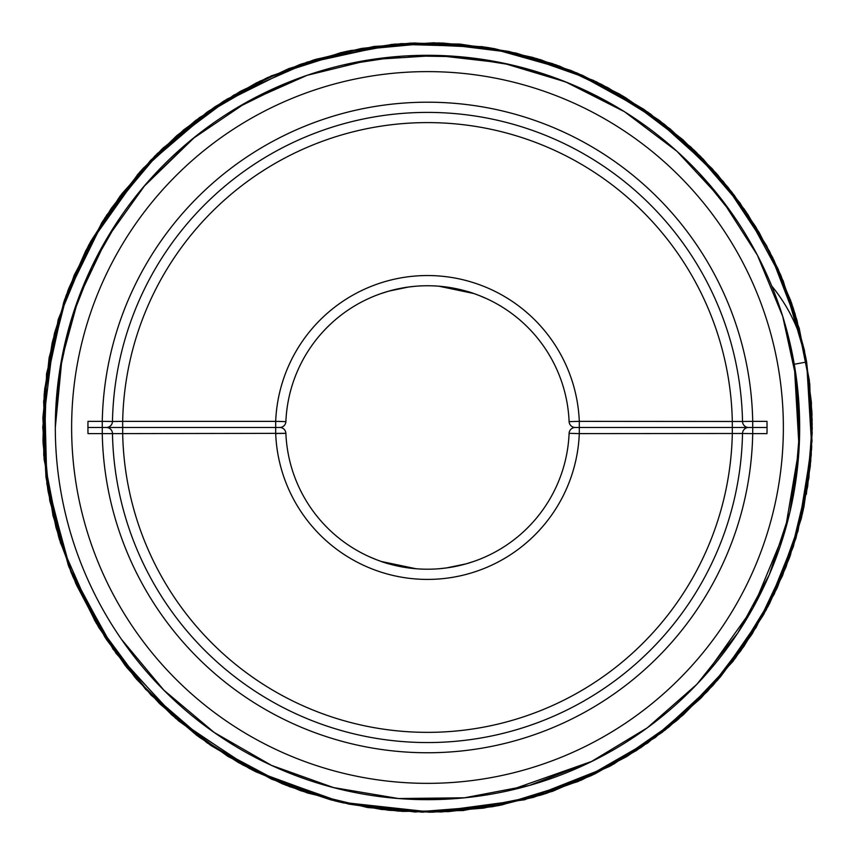 <?xml version="1.0" encoding="UTF-8"?>
<svg xmlns="http://www.w3.org/2000/svg" width="855" height="855" viewBox="0 0 855 855"><rect width="100%" height="100%" fill="white"/><g stroke="black" fill="none" stroke-linecap="round" stroke-linejoin="round"><path stroke-width="1.28" d="M497.407 304.188L498.871 305.032M366.314 299.635A141.738 141.738 0 0 1 376.51 295.232L375.815 295.499M417.988 286.062L417.293 286.115A141.738 141.738 0 0 1 437.685 286.115M478.479 295.232A141.738 141.738 0 0 1 488.675 299.635M71.628 427.479A355.862 355.862 0 0 0 605.426 735.674A355.862 355.862 0 0 0 605.426 119.294A355.862 355.862 0 0 0 71.628 427.479M87.937 426.389L87.99 421.365A339.553 339.553 0 0 0 87.99 433.603L87.937 427.479L102.269 427.479L102.269 433.603L87.99 433.603M767.042 428.579L766.988 433.603A339.553 339.553 0 0 0 766.988 421.365L767.042 427.479L579.295 427.479L579.295 433.603L569.109 433.346A6.113 6.113 0 0 1 575.212 427.479A6.113 6.113 0 0 1 569.109 421.611A141.738 141.738 0 0 0 427.489 285.741A141.738 141.738 0 0 0 285.88 421.611L275.684 421.365L285.88 421.611A6.113 6.113 0 0 1 279.767 427.479A6.113 6.113 0 0 1 285.88 433.346A141.738 141.738 0 0 0 427.489 569.216A141.738 141.738 0 0 0 569.109 433.346A6.113 6.113 0 0 1 575.212 427.479L579.295 427.479L579.295 421.365L569.109 421.611A141.738 141.738 0 0 0 427.489 285.741A141.738 141.738 0 0 0 285.88 421.611A6.113 6.113 0 0 1 279.767 427.479A6.113 6.113 0 0 1 285.88 433.346A141.738 141.738 0 0 0 427.489 569.216A141.738 141.738 0 0 0 569.109 433.346M279.767 427.479L275.684 427.479L275.684 421.365A151.934 151.934 0 0 1 427.489 275.545A151.934 151.934 0 0 1 579.295 421.365L742.514 421.483A315.078 315.078 0 0 0 427.489 112.4A315.078 315.078 0 0 0 112.465 421.483L122.671 421.365L122.671 427.479L102.269 427.479L102.269 421.365L112.465 421.483A6.113 6.113 0 0 1 106.351 427.479A6.113 6.113 0 0 1 112.465 433.485A315.078 315.078 0 0 0 427.489 742.557A315.078 315.078 0 0 0 742.514 433.485L579.295 433.603A151.934 151.934 0 0 1 427.489 579.412A151.934 151.934 0 0 1 275.684 433.603L275.684 427.479L122.671 427.479L122.671 433.603L102.269 433.603A325.274 325.274 0 0 0 427.489 752.753A325.274 325.274 0 0 0 752.71 433.603L742.514 433.485A6.113 6.113 0 0 1 748.627 427.479A6.113 6.113 0 0 0 742.514 433.485A315.078 315.078 0 0 1 427.489 742.557A315.078 315.078 0 0 1 112.465 433.485M112.465 421.483A315.078 315.078 0 0 1 427.489 112.4A315.078 315.078 0 0 1 742.514 421.483A6.113 6.113 0 0 0 748.627 427.479A6.113 6.113 0 0 1 742.514 421.483L752.71 421.365L752.71 433.603L766.988 433.603M376.424 295.264L380.432 293.789M411.618 286.639L416.652 286.158M415.049 286.297L407.546 287.152M400.471 288.349L397.062 289.054M393.268 289.941L387.304 291.566M384.312 292.485L381.907 293.276M380.208 293.863L377.525 294.847M376.702 295.157L375.911 295.467M382.698 293.009L387.871 291.395M389.249 290.999L386.759 291.726M388.918 291.095L408.508 287.024M397.233 289.011L394.892 289.546M385.552 292.089L387.176 291.598M380.796 293.66L388.587 291.192M479.174 295.499L486.548 298.63M456.901 288.83L453.225 288.103M447.625 287.184L446.385 287.013M438.861 286.201L473.723 293.5M474.333 293.703L478.127 295.103M468.968 291.95L471.511 292.752M473.927 293.564L474.728 293.853M453.994 288.242C444.365 286.425 465.729 290.166 474.215 293.671L474.194 293.66M473.98 293.586L473.339 293.361M471.928 292.891L470.346 292.378M464.543 290.679L461.647 289.92M458.985 289.289L458.312 289.14M478.704 295.317L477.421 294.836M445.647 286.927L438.177 286.147M443.788 286.692L454.657 288.37M450.403 287.611L452.359 287.943M275.684 421.365L122.671 421.365A304.882 304.882 0 0 1 427.489 122.596A304.882 304.882 0 0 1 732.308 421.365L732.308 433.603A304.882 304.882 0 0 1 427.489 732.361A304.882 304.882 0 0 1 122.671 433.603L285.88 433.346M357.572 550.77L356.118 549.925M497.407 550.77L498.871 549.925M571.845 433.41L572.925 433.442M574.197 433.474L576.067 433.517M275.973 433.592L278.046 433.538M279.478 433.506L281.188 433.464M282.706 433.421L283.721 433.399M474.194 561.297L466.403 563.766M469.438 562.868L467.803 563.36M457.746 565.946L460.097 565.412M443.36 568.319L438.326 568.799M437.685 568.842L436.991 568.896M439.93 568.671L447.432 567.806M454.507 566.619L457.917 565.914M461.711 565.016L467.685 563.392M470.667 562.472L473.072 561.682M474.771 561.094L477.453 560.111M478.287 559.801L479.067 559.501M474.557 561.169L478.479 559.726M472.281 561.949L467.119 563.563M465.729 563.958L468.219 563.231M466.061 563.862L446.47 567.934M375.815 559.459L368.441 556.327M386.011 563.007L383.468 562.205M381.052 561.393L380.325 561.136M400.995 566.715C410.614 568.532 389.249 564.802 380.764 561.286L380.785 561.297M381.009 561.372L381.64 561.596M383.061 562.066L384.632 562.579M390.436 564.289L393.332 565.037M395.993 565.668L396.667 565.818M380.764 561.286L376.243 559.619M376.286 559.64L377.557 560.132M398.077 566.128L401.754 566.854M407.365 567.773L408.605 567.944M417.486 568.864L416.738 568.81M416.118 568.757L381.266 561.468M380.56 561.222L376.852 559.865M409.331 568.041L416.802 568.81M411.202 568.276L400.322 566.587M794.861 487.104L799.649 430.332L795.77 373.742M614.275 105.56L567.271 82.55L517.585 66.369M511.792 64.969L459.68 56.719L407.012 55.864M401.358 56.216L347.558 64.018M70.527 322.132L59.123 374.33L55.308 427.479A372.182 372.182 0 0 1 613.58 105.165A372.182 372.182 0 0 1 613.58 749.803A372.182 372.182 0 0 1 55.308 427.479L55.361 421.291M794.22 364.006L784.762 323.19C781.374 311.06 775.175 294.195 771.712 285.944C775.571 295.199 781.385 311.177 784.869 323.575L794.263 364.251L799.083 448.244L785.125 530.592L753.052 607.862L704.755 675.76M774.545 293.041L773.016 289.161M772.664 288.295L771.755 286.051M55.308 427.468L61.111 361.879L78.457 298.267L106.693 238.769L145.051 185.129L192.215 139.098L246.871 102.098L307.041 75.336L371.209 59.594L436.937 55.436L502.526 62.939L565.625 81.898L624.471 111.695L677.042 151.356L721.877 199.728L757.37 255.132L782.688 316.297L796.753 380.924L799.169 446.962L789.892 512.327L769.297 574.763L737.886 632.882L696.846 684.321L647.288 727.819L590.88 761.869L529.266 785.467L464.522 797.79L398.58 798.538L333.503 787.573L271.484 765.375L214.22 732.479L163.797 690.103L121.549 639.422M55.308 427.479L62.201 356.097M71.906 317.6L91.645 267.081L118.46 220.066M143.726 186.679L195.207 136.682M236.226 108.232L290.764 81.321M344.255 64.756L399.232 56.377M465.686 57.285L510.382 64.649M600.413 97.919L615.632 106.362M699.582 173.544L733.643 215.802M592.109 761.26L508.501 790.736M457.179 798.452L399.691 798.623M307.757 779.867L291.961 774.106M771.712 285.944C789.956 308.27 801.595 333.621 806.618 361.996L794.263 364.251M87.99 421.365L102.269 421.365A325.274 325.274 0 0 1 427.489 102.205A325.274 325.274 0 0 1 752.71 421.365L766.988 421.365M575.212 427.479A6.113 6.113 0 0 1 569.109 421.611M771.744 285.987C789.967 308.302 801.595 333.632 806.618 362.007C801.605 333.685 790.009 308.377 771.83 286.083M806.383 494.308L812.25 428.237L806.607 362.018L812.229 428.195L806.383 494.297L812.229 428.173L806.618 362.007L812.015 440.924L801.028 519.466L774.288 594.043L732.938 661.46L678.646 718.937L613.644 764.156L540.691 795.193L463.079 810.561L402.363 811.395L341.658 802.514L282.962 784.035L228.007 756.472L178.268 720.594L134.962 677.384L99.127 627.976L71.574 573.587L52.967 515.522L43.744 455.181L44.204 394.005L54.399 333.503L74.15 275.267L102.953 220.857L139.921 171.887L183.686 129.842L223.625 101.189L267.155 77.741L313.422 60.053L361.547 48.436L410.699 43.103L460.076 44.118L508.853 51.439L556.274 64.937L601.589 84.388L644.05 109.472L682.995 139.825L717.773 174.965L747.783 214.327L772.503 257.237L791.506 302.894L804.427 350.358L811.416 402.502L811.235 455.138L803.871 507.239L789.475 557.834L768.314 605.992L740.772 650.815L707.363 691.481L668.738 727.178L626.875 756.525L581.475 780.059L533.349 797.373L483.374 808.146L432.416 812.186L381.362 809.439L331.12 799.949L282.577 783.896L238.513 762.617L197.281 735.738L159.746 703.761L126.615 667.274L98.464 626.897L75.732 583.324L58.749 537.261L47.773 489.423L42.974 440.592L44.439 391.515L52.144 342.983L65.995 295.777L85.799 250.665L111.203 208.428L141.759 169.835L176.803 135.624L214.958 106.768L256.607 82.775L300.992 64.136L347.322 51.182L394.85 44.129L442.826 43.049L490.514 47.944L537.207 58.717L582.202 75.219L624.823 97.203L664.41 124.338L700.363 156.251L732.083 192.439L759.048 232.314L780.807 275.171L796.956 320.155L809.77 384.002L811.609 449.164L802.45 513.673L782.549 575.672L752.464 633.416L713.038 685.315L665.414 729.839L611.004 765.631L524.617 799.756L432.213 812.186L339.734 802.076L252.535 770.141L175.542 718.243L113.117 649.276L69.009 567.164L45.978 477.176L44.674 388.822L63.708 302.307L101.905 222.492L157.235 153.59L226.874 99.191L307.223 62.052L394.005 44.182L482.327 46.672L540.723 59.743L596.512 81.866L648.197 112.368L694.474 150.469L734.242 195.25L766.55 245.642L790.651 300.479L805.966 358.459M806.308 360.233L793.579 309.136L773.989 260.262L747.901 214.509L715.827 172.753L650.473 113.95L573.278 71.467L488.558 47.613L400.771 43.648L314.362 59.754L233.746 95.129L163.155 147.904L106.608 215.204L67.748 291.031L46.555 373.742L44.054 459.017L60.374 542.647L94.734 620.612L145.5 689.183L210.159 744.972L285.356 785.008L335.63 801.114L388.052 810.187L441.34 811.951L494.318 806.361L545.928 793.536L595.187 773.754L641.186 747.42L683.102 715.026L720.177 677.181L751.727 634.592L777.152 587.994L795.93 538.265L807.686 486.335L812.175 433.239L809.311 380.112L799.211 328.267L769.35 250.975L723.512 181.73L663.972 123.996L593.541 80.423L515.394 52.925L433.068 42.782L350.379 50.552L271.495 75.785L199.45 117.616L137.965 174.11L90.17 242.446L58.247 319.396L43.637 401.401L47.036 484.732L68.357 565.465L106.458 639.519L136.533 679.212L171.716 714.876L211.303 745.72L254.534 771.146L300.629 790.704L348.819 804.095L398.28 811.106L448.202 811.652L497.781 805.741L546.195 793.451L592.654 774.961L636.387 750.562L676.636 720.647L712.664 685.731L743.818 646.508L769.447 603.812L793.376 546.548L807.729 485.993L812.186 423.92L806.618 362.018L812.154 419.912L808.905 477.966L790.351 555.397L756.098 627.506L707.822 690.968L647.63 743.048L577.98 781.566L501.778 804.95L422.306 812.186L343.218 802.866L256.286 772.022L178.919 721.128L116.045 653.37L71.211 572.69L46.875 483.652L44.471 391.227L64.232 300.757L104.855 217.897L150.737 160.195L206.931 112.251L271.174 75.935L341.092 52.561L414.183 42.974L487.852 47.527L559.362 66.027L625.86 97.823L691 147.146L744.267 209.133L783.223 280.942L806.147 359.378M806.233 359.859L794.958 313.443L778.007 268.812L755.628 226.618L728.171 187.48L696.045 151.998L659.771 120.747L619.918 94.274L577.189 73.06L532.708 57.403L486.399 47.282L439.139 42.921L391.718 44.407L299.389 64.691L214.936 106.79L143.266 168.179L88.621 245.31L68.774 288.402L54.378 333.632L42.75 427.265L49.772 500.752L70.826 571.706L105.005 637.296L151.036 695.072L207.263 742.952L271.687 779.236L341.893 802.589L415.124 812.015L499.897 805.335L581.379 780.102L655.197 737.598L717.773 679.982L766.166 610.032L798.014 531.073L811.726 446.919L806.618 362.007L811.887 411.437L810.754 461.134L803.219 510.264L789.411 558.005L769.564 603.566L744.01 646.198L713.166 685.197L677.555 719.867L636.398 750.562L591.19 775.656L542.925 794.487L492.587 806.671L441.148 811.972L389.549 810.337L338.708 801.83L289.492 786.611L242.756 764.958L199.311 737.245L159.906 703.922L125.258 665.553L96.038 622.835L72.803 576.548L56.024 527.653L45.988 477.272L42.878 417.732L49.109 357.86L64.659 299.528L89.102 244.402L121.784 193.882L161.83 149.176L208.246 111.321L259.92 81.161L315.645 59.358L374.137 46.459L434.051 42.793L493.944 48.521L552.351 63.569L607.734 87.584L658.542 119.85L703.27 159.201L739.874 202.838L769.65 251.562L791.912 304.177L806.158 359.453M806.254 359.944L793.087 307.64L772.738 257.686L745.581 211.057L712.194 168.702L670.277 129.02L622.867 96.038L571.065 70.538L516.057 53.074L459.05 44.043L401.316 43.637L344.148 51.877L288.894 68.571L240.351 91.325L195.432 120.619L155.012 155.856L119.903 196.372L90.758 241.367L68.154 289.995L52.529 341.305L44.193 394.262L43.071 442.976L48.115 491.475L59.252 538.928L76.287 584.585L98.966 627.72L126.925 667.648L159.703 703.729L196.768 735.353L249.542 768.592L307.063 792.874L367.736 807.548L429.937 812.218L492.074 806.757L552.554 791.313L609.765 766.304L662.123 732.382L701.196 697.883L735.279 658.307L763.707 614.456L785.937 567.207L801.573 517.435L810.316 466.028L812.004 413.906L806.618 362.018"/></g></svg>
